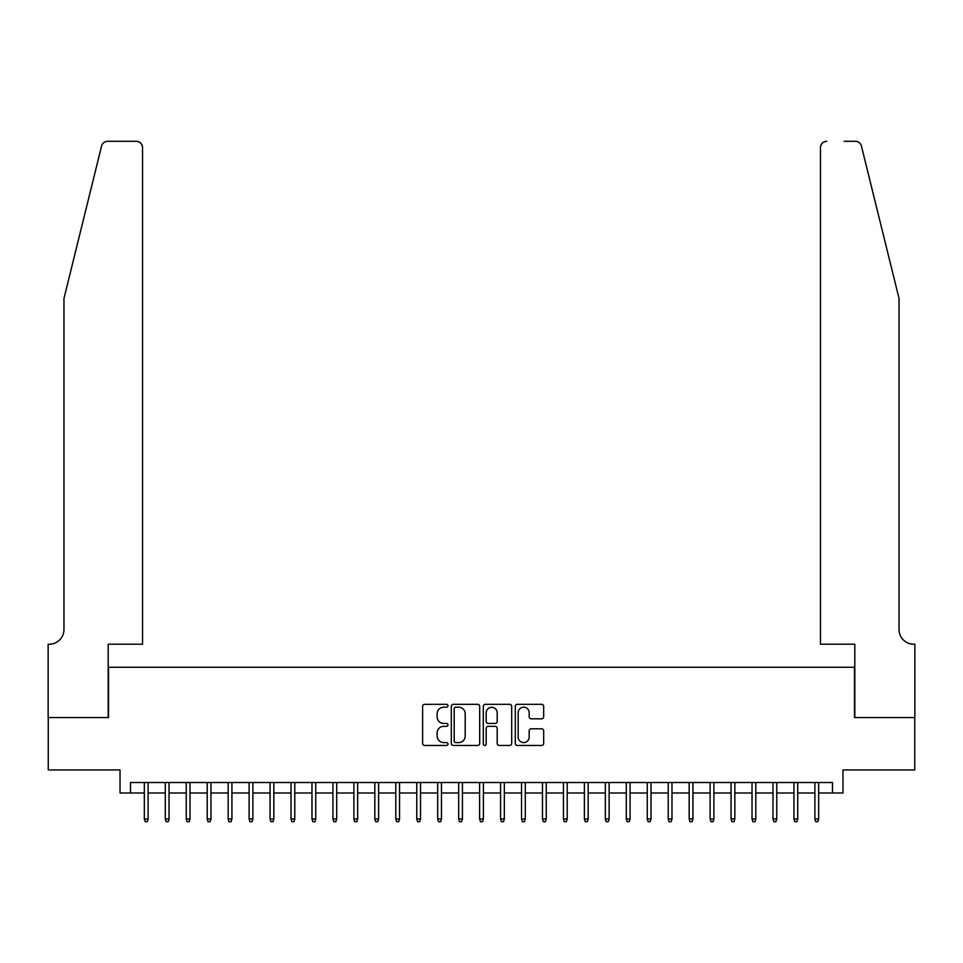 <?xml version="1.0" encoding="UTF-8"?>
<svg xmlns="http://www.w3.org/2000/svg" width="963" height="963" viewBox="0 0 963 963"><rect width="100%" height="100%" fill="white"/><g stroke="black" fill="none" stroke-linecap="round" stroke-linejoin="round"><path stroke-width="1.44" d="M447.976 705.759A1.445 1.445 0 0 0 446.531 704.326L424.683 704.326A2.058 2.058 0 0 0 422.625 706.385L422.625 743.4A2.058 2.058 0 0 0 424.683 745.458L446.531 745.458A1.445 1.445 0 0 0 447.976 744.026A1.445 1.445 0 0 0 446.531 742.581L443.702 742.581A6.585 6.585 0 0 1 437.118 735.997L437.118 732.915A6.585 6.585 0 0 1 443.702 726.331L446.531 726.331A1.445 1.445 0 0 0 447.976 724.898A1.445 1.445 0 0 0 446.531 723.454L443.702 723.454A6.585 6.585 0 0 1 437.118 716.869L437.118 713.788A6.585 6.585 0 0 1 443.702 707.203L446.531 707.203A1.445 1.445 0 0 0 447.976 705.759M541.615 718.819A2.058 2.058 0 0 0 543.674 716.773L543.674 706.385A2.058 2.058 0 0 0 541.615 704.326L517.336 704.326A2.058 2.058 0 0 0 515.289 706.385L515.289 743.4A2.058 2.058 0 0 0 517.336 745.458L541.615 745.458A2.058 2.058 0 0 0 543.674 743.4L543.674 730.857A2.058 2.058 0 0 0 541.615 728.798L531.227 728.798A2.058 2.058 0 0 0 529.169 730.857L529.169 737.08A5.501 5.501 0 0 1 523.667 742.581A5.501 5.501 0 0 1 518.166 737.08L518.166 712.704A5.501 5.501 0 0 1 523.667 707.203A5.501 5.501 0 0 1 529.169 712.704L529.169 716.773A2.058 2.058 0 0 0 531.227 718.819L541.615 718.819M130.499 792.994L130.499 782.522L832.501 782.522L832.501 792.994L842.974 792.994L842.974 769.943L914.742 769.943L914.742 717.555L854.494 717.555L854.494 667.263L108.506 667.263L108.506 717.555L48.258 717.555L48.258 769.943L120.026 769.943L120.026 792.994L144.33 792.994M479.694 706.385A2.058 2.058 0 0 0 477.648 704.326L453.368 704.326A2.058 2.058 0 0 0 451.31 706.385L451.31 743.4A2.058 2.058 0 0 0 453.368 745.458L477.648 745.458A2.058 2.058 0 0 0 479.694 743.4L479.694 706.385M485.352 704.326L509.632 704.326A2.058 2.058 0 0 1 511.69 706.385L511.69 743.4A2.058 2.058 0 0 1 509.632 745.458L499.243 745.458A2.058 2.058 0 0 1 497.185 743.4L497.185 728.389A2.058 2.058 0 0 0 495.126 726.331L488.241 726.331A2.058 2.058 0 0 0 486.183 728.389L486.183 744.026A1.445 1.445 0 0 1 484.738 745.458A1.445 1.445 0 0 1 483.306 744.026L483.306 706.385A2.058 2.058 0 0 1 485.352 704.326M148.109 792.994L165.287 792.994M169.055 792.994L186.244 792.994M190.012 792.994L207.201 792.994M210.969 792.994L228.159 792.994M231.927 792.994L249.104 792.994M252.884 792.994L270.061 792.994M273.841 792.994L291.019 792.994M294.786 792.994L311.976 792.994M315.744 792.994L332.933 792.994M336.701 792.994L353.878 792.994M357.658 792.994L374.836 792.994M378.615 792.994L395.793 792.994M399.561 792.994L416.75 792.994M420.518 792.994L437.708 792.994M441.475 792.994L458.665 792.994M462.433 792.994L479.61 792.994M483.39 792.994L500.567 792.994M504.335 792.994L521.525 792.994M525.292 792.994L542.482 792.994M546.25 792.994L563.439 792.994M567.207 792.994L584.385 792.994M588.164 792.994L605.342 792.994M609.122 792.994L626.299 792.994M630.067 792.994L647.256 792.994M651.024 792.994L668.214 792.994M671.981 792.994L689.159 792.994M692.939 792.994L710.116 792.994M713.896 792.994L731.073 792.994M734.841 792.994L752.031 792.994M755.799 792.994L772.988 792.994M776.756 792.994L793.945 792.994M797.713 792.994L814.891 792.994M818.67 792.994L832.501 792.994M455.631 707.203A1.445 1.445 0 0 0 454.199 708.648L454.199 741.137A1.445 1.445 0 0 0 455.631 742.581L458.617 742.581A6.585 6.585 0 0 0 465.201 735.997L465.201 713.788A6.585 6.585 0 0 0 458.617 707.203L455.631 707.203M497.185 712.813A5.501 5.501 0 0 0 491.684 707.311A5.501 5.501 0 0 0 486.183 712.813L486.183 721.395A2.058 2.058 0 0 0 488.241 723.454L495.126 723.454A2.058 2.058 0 0 0 497.185 721.395L497.185 712.813M144.33 818.983L145.172 821.704L147.267 821.704L148.109 818.983L144.33 818.983L144.33 782.522M148.109 818.983L148.109 782.522M101.56 146.075C103.161 142.632 103.161 142.632 101.56 146.075L63.967 298.458L63.967 629.549A14.674 14.674 0 0 1 49.306 644.211L48.15 644.211L48.15 717.555L108.181 717.555L108.181 644.211L142.548 644.211L142.548 147.58A6.284 6.284 0 0 0 136.265 141.296L107.663 141.296A6.284 6.284 0 0 0 101.56 146.075M118.87 141.296L136.265 141.296C140.056 141.693 142.151 143.788 142.548 147.58L142.548 644.211M63.967 629.549A14.674 14.674 0 0 1 49.306 644.211M887.501 251.728L861.44 146.075C859.839 142.632 859.839 142.632 861.44 146.075C859.839 142.632 859.839 142.632 861.44 146.075L899.033 298.458L899.033 629.549A14.674 14.674 0 0 0 913.694 644.211L914.85 644.211L914.85 717.555L854.819 717.555L854.819 644.211L820.452 644.211L820.452 147.58L820.452 644.211M844.13 141.296L855.337 141.296A6.284 6.284 0 0 1 861.44 146.075M826.736 141.296A6.284 6.284 0 0 0 820.452 147.58C820.849 143.788 822.944 141.693 826.736 141.296M899.033 629.549A14.674 14.674 0 0 0 913.694 644.211M165.287 818.983L166.13 821.704L168.224 821.704L169.055 818.983L165.287 818.983L165.287 782.522M169.055 818.983L169.055 782.522M186.244 818.983L187.087 821.704L189.181 821.704L190.012 818.983L186.244 818.983L186.244 782.522M190.012 818.983L190.012 782.522M207.201 818.983L208.032 821.704L210.127 821.704L210.969 818.983L207.201 818.983L207.201 782.522M210.969 818.983L210.969 782.522M228.159 818.983L228.989 821.704L231.084 821.704L231.927 818.983L228.159 818.983L228.159 782.522M231.927 818.983L231.927 782.522M249.104 818.983L249.947 821.704L252.041 821.704L252.884 818.983L249.104 818.983L249.104 782.522M252.884 818.983L252.884 782.522M270.061 818.983L270.904 821.704L272.998 821.704L273.841 818.983L270.061 818.983L270.061 782.522M273.841 818.983L273.841 782.522M291.019 818.983L291.861 821.704L293.956 821.704L294.786 818.983L291.019 818.983L291.019 782.522M294.786 818.983L294.786 782.522M311.976 818.983L312.806 821.704L314.913 821.704L315.744 818.983L311.976 818.983L311.976 782.522M315.744 818.983L315.744 782.522M332.933 818.983L333.764 821.704L335.858 821.704L336.701 818.983L332.933 818.983L332.933 782.522M336.701 818.983L336.701 782.522M353.878 818.983L354.721 821.704L356.816 821.704L357.658 818.983L353.878 818.983L353.878 782.522M357.658 818.983L357.658 782.522M374.836 818.983L375.678 821.704L377.773 821.704L378.615 818.983L374.836 818.983L374.836 782.522M378.615 818.983L378.615 782.522M395.793 818.983L396.636 821.704L398.73 821.704L399.561 818.983L395.793 818.983L395.793 782.522M399.561 818.983L399.561 782.522M416.75 818.983L417.593 821.704L419.687 821.704L420.518 818.983L416.75 818.983L416.75 782.522M420.518 818.983L420.518 782.522M437.708 818.983L438.538 821.704L440.633 821.704L441.475 818.983L437.708 818.983L437.708 782.522M441.475 818.983L441.475 782.522M458.665 818.983L459.495 821.704L461.59 821.704L462.433 818.983L458.665 818.983L458.665 782.522M462.433 818.983L462.433 782.522M479.61 818.983L480.453 821.704L482.547 821.704L483.39 818.983L479.61 818.983L479.61 782.522M483.39 818.983L483.39 782.522M500.567 818.983L501.41 821.704L503.505 821.704L504.335 818.983L500.567 818.983L500.567 782.522M504.335 818.983L504.335 782.522M521.525 818.983L522.367 821.704L524.462 821.704L525.292 818.983L521.525 818.983L521.525 782.522M525.292 818.983L525.292 782.522M542.482 818.983L543.313 821.704L545.407 821.704L546.25 818.983L542.482 818.983L542.482 782.522M546.25 818.983L546.25 782.522M563.439 818.983L564.27 821.704L566.364 821.704L567.207 818.983L563.439 818.983L563.439 782.522M567.207 818.983L567.207 782.522M584.385 818.983L585.227 821.704L587.322 821.704L588.164 818.983L584.385 818.983L584.385 782.522M588.164 818.983L588.164 782.522M605.342 818.983L606.184 821.704L608.279 821.704L609.122 818.983L605.342 818.983L605.342 782.522M609.122 818.983L609.122 782.522M626.299 818.983L627.142 821.704L629.236 821.704L630.067 818.983L626.299 818.983L626.299 782.522M630.067 818.983L630.067 782.522M647.256 818.983L648.087 821.704L650.194 821.704L651.024 818.983L647.256 818.983L647.256 782.522M651.024 818.983L651.024 782.522M668.214 818.983L669.044 821.704L671.139 821.704L671.981 818.983L668.214 818.983L668.214 782.522M671.981 818.983L671.981 782.522M689.159 818.983L690.002 821.704L692.096 821.704L692.939 818.983L689.159 818.983L689.159 782.522M692.939 818.983L692.939 782.522M710.116 818.983L710.959 821.704L713.053 821.704L713.896 818.983L710.116 818.983L710.116 782.522M713.896 818.983L713.896 782.522M731.073 818.983L731.916 821.704L734.011 821.704L734.841 818.983L731.073 818.983L731.073 782.522M734.841 818.983L734.841 782.522M752.031 818.983L752.873 821.704L754.968 821.704L755.799 818.983L752.031 818.983L752.031 782.522M755.799 818.983L755.799 782.522M772.988 818.983L773.819 821.704L775.913 821.704L776.756 818.983L772.988 818.983L772.988 782.522M776.756 818.983L776.756 782.522M793.945 818.983L794.776 821.704L796.87 821.704L797.713 818.983L793.945 818.983L793.945 782.522M797.713 818.983L797.713 782.522M814.891 818.983L815.733 821.704L817.828 821.704L818.67 818.983L814.891 818.983L814.891 782.522M818.67 818.983L818.67 782.522"/></g></svg>
